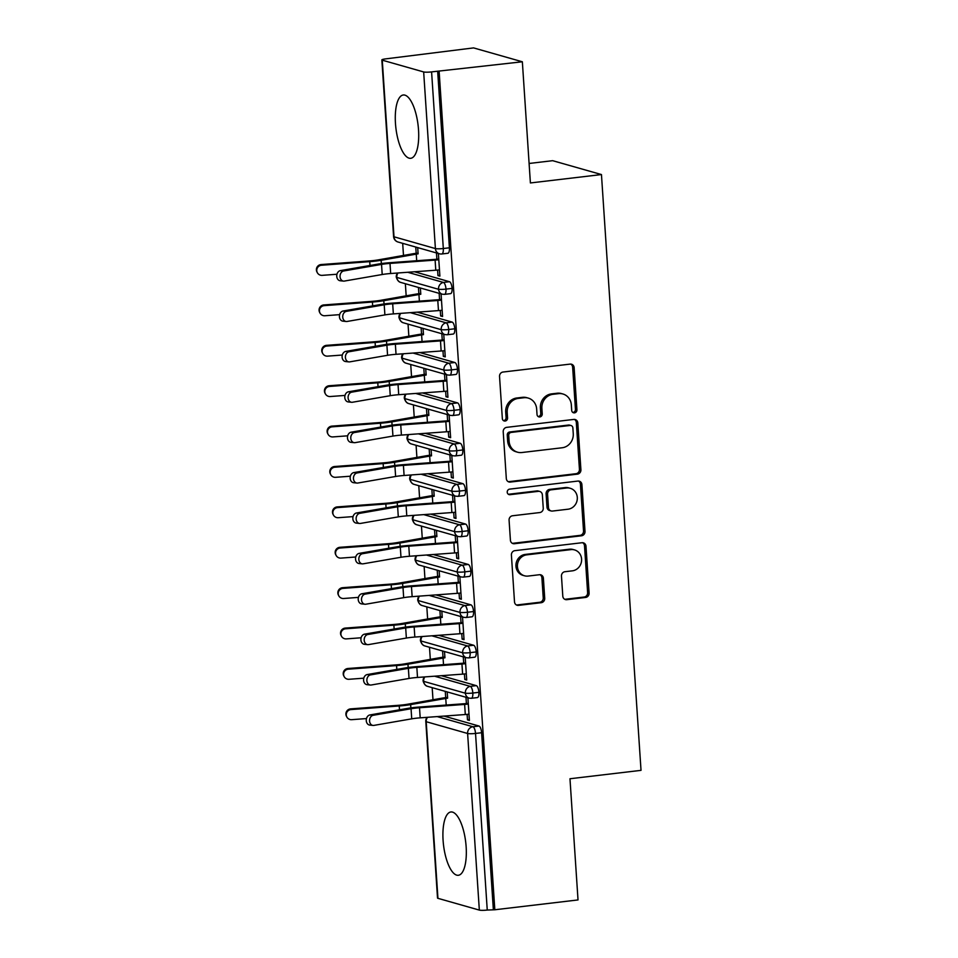 <?xml version="1.0" encoding="UTF-8"?>
<svg xmlns="http://www.w3.org/2000/svg" width="958" height="958" viewBox="0 0 958 958"><rect width="100%" height="100%" fill="white"/><g stroke="black" fill="none" stroke-linecap="round" stroke-linejoin="round"><path stroke-width="1.44" d="M574.501 412.85A2.802 2.599 105.9 0 0 576.92 409.761L574.129 367.632A4.012 3.712 105.9 0 0 570.13 364.112L503.01 372.039A4.012 3.712 105.9 0 0 499.537 376.446L502.339 418.574A2.802 2.599 105.9 0 0 505.129 421.041A2.802 2.599 105.9 0 0 507.56 417.951L507.201 412.503A12.837 11.891 105.9 0 1 518.29 398.408L523.882 397.75A12.837 11.891 105.9 0 1 528.229 398.085A12.837 11.891 105.9 0 1 536.66 409.03L537.019 414.479A2.802 2.599 105.9 0 0 539.821 416.946A2.802 2.599 105.9 0 0 542.24 413.856L541.881 408.407A12.837 11.891 105.9 0 1 552.97 394.313L558.562 393.654A12.837 11.891 105.9 0 1 562.921 393.989A12.837 11.891 105.9 0 1 571.339 404.923L571.698 410.383A2.802 2.599 105.9 0 0 574.501 412.85M572.836 412.443A2.802 2.599 105.9 0 0 575.447 409.341L572.644 367.213A4.012 3.712 105.9 0 0 570.729 364.088M503.477 420.634A2.802 2.599 105.9 0 0 506.075 417.532L505.716 412.084L507.201 412.503M538.156 416.538A2.802 2.599 105.9 0 0 540.767 413.437L540.396 407.988L541.881 408.407M443.087 840.346A31.865 11.185 83.3 0 1 450.871 811.977A31.865 11.185 83.3 0 1 466.151 846.908A31.865 11.185 83.3 0 1 458.355 875.277A31.865 11.185 83.3 0 1 443.087 840.346M395.462 123.366A31.865 11.185 83.3 0 1 403.258 94.998A31.865 11.185 83.3 0 1 418.526 129.929A31.865 11.185 83.3 0 1 410.731 158.298A31.865 11.185 83.3 0 1 395.462 123.366M562.801 596.139A4.012 3.712 105.9 0 0 566.801 599.672L585.637 597.445A4.012 3.712 105.9 0 0 589.098 593.038L585.997 546.252A4.012 3.712 105.9 0 0 581.997 542.731L514.865 550.658A4.012 3.712 105.9 0 0 511.404 555.065L514.506 601.852A4.012 3.712 105.9 0 0 518.506 605.372L541.258 602.69A4.012 3.712 105.9 0 0 544.719 598.283L543.39 578.261A4.012 3.712 105.9 0 0 539.39 574.728L528.109 576.069A10.73 9.939 105.9 0 1 524.481 575.782A10.73 9.939 105.9 0 1 517.476 564.681A10.73 9.939 105.9 0 1 526.708 554.85L570.896 549.629A10.73 9.939 105.9 0 1 574.537 549.916A10.73 9.939 105.9 0 1 581.542 561.017A10.73 9.939 105.9 0 1 572.309 570.848L564.945 571.71A4.012 3.712 105.9 0 0 561.472 576.117L562.801 596.139M382.266 60.174L394.001 236.794L435.399 248.565L423.664 71.946L382.266 60.174A6.131 0.826 -3.8 0 1 381.847 59.899A6.131 0.826 -3.8 0 1 385.751 58.869L473.563 47.9L522.35 61.779L431.591 71.898L443.315 248.517L449.398 247.799L437.662 71.179M522.35 61.779L530.397 182.954L601.456 174.56L641.022 770.352L569.974 778.746L578.021 899.933L494.819 909.765L439.147 71.599M577.446 474.138A4.012 3.712 105.9 0 0 580.907 469.731L577.806 422.945A4.012 3.712 105.9 0 0 573.806 419.424L506.674 427.352A4.012 3.712 105.9 0 0 503.213 431.759L506.315 478.545A4.012 3.712 105.9 0 0 510.315 482.066L577.446 474.138L575.962 473.719A4.012 3.712 105.9 0 0 579.434 469.312L576.321 422.526A4.012 3.712 105.9 0 0 574.405 419.4M581.901 484.604L585.003 531.379A4.012 3.712 105.9 0 1 581.542 535.785L514.41 543.725A4.012 3.712 105.9 0 1 510.41 540.192L509.081 520.17A4.012 3.712 105.9 0 1 512.554 515.763L539.773 512.554A4.012 3.712 105.9 0 0 543.246 508.147L542.36 494.867A4.012 3.712 105.9 0 0 538.372 491.334L510.027 494.687A2.802 2.599 105.9 0 1 507.237 491.705A2.802 2.599 105.9 0 1 509.656 489.131L577.902 481.072A4.012 3.712 105.9 0 1 581.901 484.604L580.416 484.173L583.53 530.96L585.003 531.379M601.456 174.56L552.658 160.681L529.103 163.471M423.664 71.946A6.131 0.826 -3.8 0 0 431.591 71.898M494.819 909.765L487.251 910.052A6.131 0.826 176.2 0 1 479.335 910.1L437.938 898.329A6.131 0.826 176.2 0 1 437.519 898.065L425.795 721.446A6.131 0.826 176.2 0 0 426.202 721.709L437.938 898.329M432.992 699.771L432.19 687.664M430.31 659.367L429.507 647.273M427.627 618.976L426.825 606.881M424.945 578.584L424.143 566.477M422.262 538.192L421.46 526.086M419.58 497.801L418.778 485.694M416.898 457.409L416.095 445.302M414.215 417.017L413.413 404.911M411.533 376.626L410.731 364.519M408.85 336.234L408.048 324.127M406.168 295.83L405.366 283.736M403.486 255.439L402.683 243.332M437.602 270.048L437.962 275.557L439.842 275.341M437.962 275.557L439.89 276.108L438.381 253.487M436.465 252.948L436.884 259.199L438.752 258.983M415.76 247.056L416.179 253.319A12.262 1.665 -3.8 0 0 412.91 253.786L377.799 259.953A15.112 2.048 176.2 0 1 369.369 260.947L321.146 264.552L321.517 265.246A5.101 5.053 151.8 0 0 317.349 272.707A5.101 5.053 151.8 0 0 322.187 275.353L336.965 274.239M321.517 265.246L369.74 261.642A20.429 2.766 -3.8 0 0 381.14 260.289L416.251 254.133A6.946 0.946 176.2 0 1 418.107 253.858L417.688 247.607M493.334 909.334L481.599 732.726L475.527 733.433L487.251 910.052M437.171 716.596L472.905 726.751L478.988 726.032L444.009 716.093M478.988 726.032A6.131 2.155 83.3 0 1 481.599 732.726M449.398 247.799A6.131 2.155 83.3 0 1 447.901 253.259L441.818 253.978A6.131 2.155 83.3 0 0 443.315 248.517A6.131 0.826 -3.8 0 1 435.399 248.565A6.131 5.676 105.9 0 0 439.423 253.786A6.131 6.131 0 0 0 441.818 253.978M434.489 676.192L470.222 686.359L476.306 685.641A6.131 2.155 83.3 0 1 478.916 692.323A6.131 2.155 83.3 0 1 477.407 697.58L471.336 698.298A6.131 2.155 83.3 0 0 472.845 693.041A6.131 0.826 176.2 0 1 464.929 693.089L423.52 681.318A6.131 0.826 176.2 0 1 423.113 681.054L423.113 681.054A6.131 6.131 0 0 1 424.334 676.947M476.306 685.641L441.327 675.689M351.023 709.579A5.101 5.053 151.8 0 0 346.856 717.039L346.485 716.345A5.101 5.053 -28.2 0 1 350.652 708.884L351.023 709.579L399.246 705.974A20.429 2.766 -3.8 0 0 410.647 704.609L445.757 698.454A6.946 0.946 176.2 0 1 447.614 698.19L447.194 691.927M445.278 691.377L445.686 697.64A12.262 1.665 -3.8 0 0 442.428 698.107L407.318 704.274A15.112 2.048 176.2 0 1 398.875 705.28L350.652 708.884M467.109 714.369L467.48 719.889L469.396 720.428L467.899 697.819M465.971 697.268L466.39 703.531L468.258 703.304M431.807 635.801L467.54 645.967L473.623 645.249A6.131 2.155 83.3 0 1 476.234 651.931A6.131 2.155 83.3 0 1 474.725 657.188L468.654 657.906A6.131 2.155 83.3 0 0 470.162 652.649A6.131 0.826 176.2 0 1 462.247 652.697L420.837 640.926A6.131 0.826 176.2 0 1 420.43 640.663A6.131 0.826 176.2 0 1 420.43 640.651A6.131 6.131 0 0 1 421.652 636.555M473.623 645.249L438.644 635.298M348.341 669.187A5.101 5.053 151.8 0 0 344.173 676.647L343.802 675.953A5.101 5.053 -28.2 0 1 347.97 668.492L348.341 669.187L396.564 665.57A20.429 2.766 -3.8 0 0 407.964 664.217L443.075 658.062A6.946 0.946 176.2 0 1 444.931 657.799L444.512 651.536M442.596 650.985L443.003 657.248A12.262 1.665 -3.8 0 0 439.746 657.715L404.635 663.882A15.112 2.048 176.2 0 1 396.193 664.876L347.97 668.492M464.426 673.977L464.798 679.497L466.714 680.036L465.217 657.428M463.289 656.877L463.708 663.14L465.576 662.912M429.124 595.409L464.858 605.576L470.941 604.857A6.131 2.155 83.3 0 1 473.551 611.539A6.131 2.155 83.3 0 1 472.043 616.796L465.959 617.515A6.131 2.155 83.3 0 0 467.48 612.258A6.131 0.826 176.2 0 1 459.565 612.306L418.155 600.534A6.131 0.826 176.2 0 1 417.748 600.271A6.131 0.826 176.2 0 1 417.748 600.259A6.131 6.131 0 0 1 418.969 596.163M470.941 604.857L435.962 594.906M345.658 628.783A5.101 5.053 151.8 0 0 341.491 636.244L341.12 635.549A5.101 5.053 -28.2 0 1 345.287 628.089L345.658 628.783L393.882 625.179A20.429 2.766 -3.8 0 0 405.282 623.826L440.393 617.67A6.946 0.946 176.2 0 1 442.249 617.407L441.83 611.144M439.914 610.593L440.321 616.856A12.262 1.665 -3.8 0 0 437.064 617.323L401.953 623.49A15.112 2.048 176.2 0 1 393.51 624.484L345.287 628.089M461.744 633.585L462.115 639.106L464.031 639.645L462.534 617.024M460.606 616.485L461.026 622.736L462.894 622.52M426.442 555.017L462.175 565.172L468.246 564.454A6.131 2.155 83.3 0 1 470.869 571.148A6.131 2.155 83.3 0 1 469.36 576.405L463.277 577.123A6.131 2.155 83.3 0 0 464.798 571.866A6.131 0.826 176.2 0 1 456.882 571.914L415.473 560.143A6.131 0.826 176.2 0 1 415.065 559.879A6.131 0.826 176.2 0 1 415.065 559.867A6.131 6.131 0 0 1 416.287 555.76M468.246 564.454L433.279 554.514M342.976 588.392A5.101 5.053 151.8 0 0 338.809 595.852L338.437 595.158A5.101 5.053 -28.2 0 1 342.605 587.697L342.976 588.392L391.199 584.787A20.429 2.766 -3.8 0 0 402.599 583.434L437.71 577.279A6.946 0.946 176.2 0 1 439.566 577.003L439.147 570.752M437.231 570.202L437.638 576.465A12.262 1.665 -3.8 0 0 434.381 576.932L399.27 583.087A15.112 2.048 176.2 0 1 390.828 584.093L342.605 587.697M459.062 593.194L459.433 598.702L461.349 599.253L459.852 576.632M457.924 576.093L458.343 582.344L460.211 582.129M423.759 514.626L459.493 524.78L465.564 524.062A6.131 2.155 83.3 0 1 468.187 530.756A6.131 2.155 83.3 0 1 466.678 536.013L460.594 536.731A6.131 2.155 83.3 0 0 462.115 531.474A6.131 0.826 176.2 0 1 454.188 531.51L412.79 519.739A6.131 0.826 176.2 0 1 412.383 519.476A6.131 0.826 176.2 0 1 412.371 519.476A6.131 6.131 0 0 1 413.605 515.368M465.564 524.062L430.597 514.123M340.294 548A5.101 5.053 151.8 0 0 336.126 555.46L335.755 554.766A5.101 5.053 -28.2 0 1 339.922 547.305L340.294 548L388.517 544.395A20.429 2.766 -3.8 0 0 399.917 543.042L435.028 536.887A6.946 0.946 176.2 0 1 436.884 536.612L436.465 530.361M434.549 529.81L434.956 536.073A12.262 1.665 -3.8 0 0 431.699 536.54L396.588 542.695A15.112 2.048 176.2 0 1 388.146 543.701L339.922 547.305M456.379 552.802L456.75 558.31L458.666 558.861L457.17 536.24M455.242 535.702L455.661 541.953L457.529 541.737M421.077 474.234L456.81 484.389L462.882 483.67A6.131 2.155 83.3 0 1 465.504 490.364A6.131 2.155 83.3 0 1 463.995 495.621L457.912 496.34A6.131 2.155 83.3 0 0 459.433 491.083A6.131 0.826 176.2 0 1 451.505 491.119L410.108 479.347A6.131 0.826 176.2 0 1 409.689 479.084L409.689 479.084A6.131 6.131 0 0 1 410.922 474.976M462.882 483.67L427.915 473.731M337.611 507.608A5.101 5.053 151.8 0 0 333.444 515.069L333.073 514.374A5.101 5.053 -28.2 0 1 337.24 506.914L337.611 507.608L385.834 504.004A20.429 2.766 -3.8 0 0 397.235 502.651L432.345 496.484A6.946 0.946 176.2 0 1 434.202 496.22L433.782 489.969M431.866 489.418L432.274 495.681A12.262 1.665 -3.8 0 0 429.016 496.148L393.906 502.303A15.112 2.048 176.2 0 1 385.463 503.309L337.24 506.914M453.697 512.41L454.068 517.919L455.984 518.47L454.487 495.849M452.559 495.298L452.978 501.561L454.846 501.345M418.395 433.842L454.128 443.997L460.199 443.279A6.131 2.155 83.3 0 1 462.822 449.973A6.131 2.155 83.3 0 1 461.313 455.218L455.23 455.936A6.131 2.155 83.3 0 0 456.75 450.691A6.131 0.826 176.2 0 1 448.823 450.727L407.425 438.956A6.131 0.826 176.2 0 1 407.006 438.692L407.006 438.692A6.131 6.131 0 0 1 408.24 434.585M460.199 443.279L425.232 433.339M334.929 467.217A5.101 5.053 151.8 0 0 330.761 474.677L330.39 473.982A5.101 5.053 -28.2 0 1 334.558 466.522L334.929 467.217L383.152 463.612A20.429 2.766 -3.8 0 0 394.552 462.259L429.663 456.092A6.946 0.946 176.2 0 1 431.519 455.828L431.1 449.565M429.184 449.027L429.591 455.278A12.262 1.665 -3.8 0 0 426.334 455.757L391.223 461.912A15.112 2.048 176.2 0 1 382.781 462.918L334.558 466.522M451.014 472.007L451.386 477.527L453.302 478.078L451.805 455.457M449.877 454.906L450.296 461.169L452.164 460.942M415.712 393.451L451.446 403.605L457.517 402.887A6.131 2.155 83.3 0 1 460.139 409.581A6.131 2.155 83.3 0 1 458.631 414.826L452.547 415.544A6.131 2.155 83.3 0 0 454.056 410.299A6.131 0.826 176.2 0 1 446.141 410.335L404.743 398.564A6.131 0.826 176.2 0 1 404.324 398.3L404.324 398.3A6.131 6.131 0 0 1 405.557 394.193M457.517 402.887L422.55 392.948M332.246 426.825A5.101 5.053 151.8 0 0 328.079 434.285L327.708 433.591A5.101 5.053 -28.2 0 1 331.875 426.13L332.246 426.825L380.47 423.22A20.429 2.766 -3.8 0 0 391.87 421.867L426.981 415.7A6.946 0.946 176.2 0 1 428.837 415.437L428.418 409.174M426.49 408.635L426.909 414.886A12.262 1.665 -3.8 0 0 423.652 415.365L388.541 421.52A15.112 2.048 176.2 0 1 380.098 422.526L331.875 426.13M448.332 431.615L448.703 437.135L450.619 437.686L449.122 415.065M447.194 414.515L447.614 420.778L449.482 420.55M413.03 353.047L448.763 363.214L454.834 362.495A6.131 2.155 83.3 0 1 457.457 369.177A6.131 2.155 83.3 0 1 455.948 374.434L449.865 375.153A6.131 2.155 83.3 0 0 451.374 369.896A6.131 0.826 176.2 0 1 443.458 369.944L402.061 358.172A6.131 0.826 176.2 0 1 401.641 357.909L401.641 357.909A6.131 6.131 0 0 1 402.875 353.801M454.834 362.495L419.867 352.544M329.564 386.433A5.101 5.053 151.8 0 0 325.397 393.894L325.025 393.199A5.101 5.053 -28.2 0 1 329.193 385.739L329.564 386.433L377.787 382.829A20.429 2.766 -3.8 0 0 389.188 381.464L424.298 375.308A6.946 0.946 176.2 0 1 426.154 375.045L425.735 368.782M423.807 368.243L424.226 374.494A12.262 1.665 -3.8 0 0 420.957 374.973L385.846 381.128A15.112 2.048 176.2 0 1 377.416 382.134L329.193 385.739M445.65 391.223L446.009 396.744L447.937 397.283L446.44 374.674M444.512 374.123L444.931 380.386L446.799 380.158M410.347 312.655L446.081 322.822L452.152 322.104A6.131 2.155 83.3 0 1 454.775 328.786A6.131 2.155 83.3 0 1 453.266 334.043L447.182 334.761A6.131 2.155 83.3 0 0 448.691 329.504A6.131 0.826 176.2 0 1 440.776 329.552L399.378 317.781A6.131 0.826 176.2 0 1 398.959 317.517L398.959 317.517A6.131 6.131 0 0 1 400.193 313.41M452.152 322.104L417.185 312.152M326.882 346.042A5.101 5.053 151.8 0 0 322.714 353.502L322.343 352.807A5.101 5.053 -28.2 0 1 326.51 345.347L326.882 346.042L375.105 342.437A20.429 2.766 -3.8 0 0 386.505 341.072L421.616 334.917A6.946 0.946 176.2 0 1 423.472 334.653L423.053 328.39M421.125 327.84L421.544 334.103A12.262 1.665 -3.8 0 0 418.275 334.57L383.164 340.737A15.112 2.048 176.2 0 1 374.734 341.743L326.51 345.347M442.967 350.832L443.326 356.352L445.254 356.891L443.758 334.282M441.83 333.731L442.249 339.994L444.117 339.767M407.665 272.264L443.398 282.43L449.47 281.712A6.131 2.155 83.3 0 1 452.092 288.394A6.131 2.155 83.3 0 1 450.583 293.651L444.5 294.369A6.131 2.155 83.3 0 0 446.009 289.112A6.131 0.826 176.2 0 1 438.093 289.16L396.696 277.389A6.131 0.826 176.2 0 1 396.277 277.125A6.131 0.826 176.2 0 1 396.277 277.113A6.131 6.131 0 0 1 397.51 273.018M449.47 281.712L414.503 271.761M324.199 305.65A5.101 5.053 151.8 0 0 320.032 313.11L319.661 312.416A5.101 5.053 -28.2 0 1 323.828 304.943L324.199 305.65L372.423 302.033A20.429 2.766 -3.8 0 0 383.823 300.68L418.933 294.525A6.946 0.946 176.2 0 1 420.79 294.262L420.37 287.999M418.442 287.448L418.862 293.711A12.262 1.665 -3.8 0 0 415.592 294.178L380.482 300.345A15.112 2.048 176.2 0 1 372.051 301.339L323.828 304.943M440.285 310.44L440.644 315.96L442.572 316.499L441.063 293.878M439.147 293.34L439.566 299.591L441.434 299.375M452.092 288.394L446.009 289.112A6.131 2.155 83.3 0 0 443.398 282.43A6.131 5.676 105.9 0 0 442.105 294.178L400.707 282.406C398.779 282.023 397.307 280.263 396.277 277.125M440.644 315.96L442.524 315.733M443.326 356.352L445.207 356.125M446.009 396.744L447.889 396.516M448.703 437.135L450.571 436.908M451.386 477.527L453.254 477.312M454.068 517.919L455.936 517.703M456.75 558.31L458.619 558.095M459.433 598.702L461.301 598.487M462.115 639.106L463.983 638.878M464.798 679.497L466.666 679.27M467.48 719.889L469.348 719.662M454.775 328.786L448.691 329.504A6.131 2.155 83.3 0 0 446.081 322.822A6.131 5.676 105.9 0 0 444.787 334.57L403.39 322.798C401.462 322.415 399.989 320.655 398.959 317.517M457.457 369.177L451.374 369.896A6.131 2.155 83.3 0 0 448.763 363.214A6.131 5.676 105.9 0 0 447.47 374.961L406.072 363.19C404.144 362.807 402.671 361.046 401.641 357.909M460.139 409.581L454.056 410.299A6.131 2.155 83.3 0 0 451.446 403.605A6.131 5.676 105.9 0 0 450.152 415.353L408.755 403.581C406.827 403.198 405.354 401.438 404.324 398.3M462.822 449.973L456.75 450.691A6.131 2.155 83.3 0 0 454.128 443.997A6.131 5.676 105.9 0 0 452.835 455.745L411.437 443.973C409.509 443.59 408.036 441.83 407.006 438.692M465.504 490.364L459.433 491.083A6.131 2.155 83.3 0 0 456.81 484.389A6.131 5.676 105.9 0 0 455.517 496.148L414.119 484.377C412.191 483.982 410.719 482.221 409.689 479.084M468.187 530.756L462.115 531.474A6.131 2.155 83.3 0 0 459.493 524.78A6.131 5.676 105.9 0 0 458.199 536.54L416.802 524.768C414.874 524.373 413.401 522.613 412.383 519.476M470.869 571.148L464.798 571.866A6.131 2.155 83.3 0 0 462.175 565.172A6.131 5.676 105.9 0 0 460.882 576.932L419.484 565.16C417.556 564.777 416.083 563.005 415.065 559.879M473.551 611.539L467.48 612.258A6.131 2.155 83.3 0 0 464.858 605.576A6.131 5.676 105.9 0 0 463.564 617.323L422.167 605.552C420.239 605.169 418.766 603.408 417.748 600.271M476.234 651.931L470.162 652.649A6.131 2.155 83.3 0 0 467.54 645.967A6.131 5.676 105.9 0 0 466.247 657.715L424.849 645.943C422.933 645.56 421.448 643.8 420.43 640.663M478.916 692.323L472.845 693.041A6.131 2.155 83.3 0 0 470.222 686.359A6.131 5.676 105.9 0 0 468.929 698.107L427.531 686.335C425.615 685.952 424.131 684.192 423.113 681.054M562.921 393.989L561.436 393.57A12.837 11.891 105.9 0 0 557.089 393.235L558.562 393.654M540.396 407.988A12.837 11.891 105.9 0 1 551.497 393.894L557.089 393.235M528.229 398.085L526.756 397.666A12.837 11.891 105.9 0 0 522.397 397.331L523.882 397.75M505.716 412.084A12.837 11.891 105.9 0 1 516.805 397.989L522.397 397.331M508.231 481.67A4.012 3.712 105.9 0 0 508.83 481.646L575.962 473.719M572.872 427.927A2.802 2.599 105.9 0 0 570.07 425.46L511.153 432.417A2.802 2.599 105.9 0 0 508.722 435.507L509.105 441.255A12.837 11.891 105.9 0 0 517.524 452.188A12.837 11.891 105.9 0 0 521.882 452.523L562.154 447.769A12.837 11.891 105.9 0 0 573.255 433.675L572.872 427.927M571.028 425.532L569.543 425.113A2.802 2.599 105.9 0 0 568.597 425.041L570.07 425.46M517.524 452.188L516.051 451.769A12.837 11.891 105.9 0 1 507.632 440.836L507.249 435.076A2.802 2.599 105.9 0 1 509.668 431.998L568.597 425.041M512.326 543.318A4.012 3.712 105.9 0 0 512.925 543.294L580.057 535.366A4.012 3.712 105.9 0 0 583.53 530.96M539.725 491.442L538.252 491.023A4.012 3.712 105.9 0 0 536.887 490.915L508.542 494.268L510.027 494.687M568.022 509.213A10.73 9.939 105.9 0 0 577.255 499.393A10.73 9.939 105.9 0 0 570.261 488.293A10.73 9.939 105.9 0 0 566.621 488.005L551.042 489.837A4.012 3.712 105.9 0 0 547.581 494.244L548.467 507.524A4.012 3.712 105.9 0 0 552.455 511.057L568.022 509.213M570.261 488.293L568.777 487.873A10.73 9.939 105.9 0 0 565.136 487.586L566.621 488.005M551.101 510.949L549.617 510.53A4.012 3.712 105.9 0 1 546.982 507.105L546.108 493.825A4.012 3.712 105.9 0 1 549.569 489.418L565.136 487.586M580.416 484.173A4.012 3.712 105.9 0 0 578.5 481.06M574.537 549.916L573.064 549.497A10.73 9.939 105.9 0 0 569.423 549.209L570.896 549.629M524.481 575.782L522.996 575.363A10.73 9.939 105.9 0 1 515.991 564.262A10.73 9.939 105.9 0 1 525.224 554.431L569.423 549.209M516.422 604.977A4.012 3.712 105.9 0 0 517.021 604.953L539.773 602.271A4.012 3.712 105.9 0 0 543.234 597.864L541.905 577.842A4.012 3.712 105.9 0 0 539.989 574.716M564.717 599.265A4.012 3.712 105.9 0 0 565.316 599.253L584.152 597.026A4.012 3.712 105.9 0 0 587.625 592.619L584.512 545.832A4.012 3.712 105.9 0 0 582.596 542.707M317.349 272.707L316.978 272.012A5.101 5.053 -28.2 0 1 321.146 264.552M418.047 253.092L416.179 253.319M343.706 270.97A5.101 3.988 96 0 0 340.042 276.155A5.101 3.988 96 0 0 343.503 281.101A5.101 3.988 96 0 0 344.377 281.065L382.206 274.515L381.535 264.408L343.706 270.97L340.401 270.623L378.242 264.061A20.429 2.766 176.2 0 1 389.678 262.72L434.788 259.402A6.946 0.946 -3.8 0 0 436.884 259.199M343.503 281.101L340.198 280.754A5.101 3.988 -84 0 1 336.737 275.808A5.101 3.988 -84 0 1 340.401 270.623M382.206 274.515A15.112 2.048 -3.8 0 1 390.672 273.521L435.782 270.204A12.262 1.665 176.2 0 0 439.471 269.845L438.8 259.75A12.262 1.665 176.2 0 1 435.112 260.097L390.002 263.414A15.112 2.048 -3.8 0 0 381.535 264.408M320.032 313.11A5.101 5.053 151.8 0 0 324.87 315.745L339.647 314.643M420.73 293.495L418.862 293.711M322.714 353.502A5.101 5.053 151.8 0 0 327.552 356.136L342.329 355.035M423.412 333.887L421.544 334.103M325.397 393.894A5.101 5.053 151.8 0 0 330.235 396.528L345.012 395.426M426.094 374.279L424.226 374.494M328.079 434.285A5.101 5.053 151.8 0 0 332.917 436.92L347.694 435.818M428.777 414.67L426.909 414.886M346.389 311.362A5.101 3.988 96 0 0 342.724 316.547A5.101 3.988 96 0 0 346.185 321.493A5.101 3.988 96 0 0 347.059 321.469L384.888 314.907L384.218 304.8L346.389 311.362L343.084 311.015L380.925 304.452A20.429 2.766 176.2 0 1 392.361 303.111L437.471 299.794A6.946 0.946 -3.8 0 0 439.566 299.591M346.185 321.493L342.892 321.146A5.101 3.988 -84 0 1 339.419 316.2A5.101 3.988 -84 0 1 343.084 311.015M384.888 314.907A15.112 2.048 -3.8 0 1 393.355 313.913L438.465 310.596A12.262 1.665 176.2 0 0 442.153 310.236L441.482 300.141A12.262 1.665 176.2 0 1 437.794 300.489L392.684 303.806A15.112 2.048 -3.8 0 0 384.218 304.8M349.071 351.754A5.101 3.988 96 0 0 345.407 356.939A5.101 3.988 96 0 0 348.868 361.885A5.101 3.988 96 0 0 349.742 361.861L387.571 355.298L386.9 345.203L349.071 351.754L345.766 351.406L383.607 344.844A20.429 2.766 176.2 0 1 395.043 343.503L440.153 340.186A6.946 0.946 -3.8 0 0 442.249 339.994M348.868 361.885L345.575 361.537A5.101 3.988 -84 0 1 342.102 356.592A5.101 3.988 -84 0 1 345.766 351.406M387.571 355.298A15.112 2.048 -3.8 0 1 396.037 354.304L441.147 350.987A12.262 1.665 176.2 0 0 444.835 350.64L444.165 340.533A12.262 1.665 176.2 0 1 440.476 340.892L395.367 344.209A15.112 2.048 -3.8 0 0 386.9 345.203M351.754 392.145A5.101 3.988 96 0 0 348.089 397.342A5.101 3.988 96 0 0 351.55 402.276A5.101 3.988 96 0 0 352.424 402.252L390.253 395.69L389.583 385.595L351.754 392.145L348.449 391.798L386.29 385.236A20.429 2.766 176.2 0 1 397.726 383.895L442.836 380.577A6.946 0.946 -3.8 0 0 444.931 380.386M351.55 402.276L348.257 401.929A5.101 3.988 -84 0 1 344.784 396.983A5.101 3.988 -84 0 1 348.449 391.798M390.253 395.69A15.112 2.048 -3.8 0 1 398.72 394.696L443.829 391.379A12.262 1.665 176.2 0 0 447.518 391.032L446.847 380.925A12.262 1.665 176.2 0 1 443.159 381.284L398.049 384.601A15.112 2.048 -3.8 0 0 389.583 385.595M354.436 432.549A5.101 3.988 96 0 0 350.772 437.734A5.101 3.988 96 0 0 354.232 442.668A5.101 3.988 96 0 0 355.107 442.644L392.936 436.082L392.265 425.987L354.436 432.549L351.143 432.19L388.972 425.639A20.429 2.766 176.2 0 1 400.408 424.286L445.518 420.969A6.946 0.946 -3.8 0 0 447.614 420.778M354.232 442.668L350.939 442.321A5.101 3.988 -84 0 1 347.467 437.375A5.101 3.988 -84 0 1 351.143 432.19M392.936 436.082A15.112 2.048 -3.8 0 1 401.414 435.088L446.512 431.771A12.262 1.665 176.2 0 0 450.2 431.423L449.53 421.316A12.262 1.665 176.2 0 1 445.841 421.676L400.743 424.993A15.112 2.048 -3.8 0 0 392.265 425.987M330.761 474.677A5.101 5.053 151.8 0 0 335.599 477.312L350.377 476.21M431.459 455.062L429.591 455.278M357.118 472.941A5.101 3.988 96 0 0 353.454 478.126A5.101 3.988 96 0 0 356.915 483.06A5.101 3.988 96 0 0 357.789 483.036L395.618 476.473L394.947 466.378L357.118 472.941L353.825 472.593L391.654 466.031A20.429 2.766 176.2 0 1 403.09 464.69L448.2 461.373A6.946 0.946 -3.8 0 0 450.296 461.169M356.915 483.06L353.622 482.712A5.101 3.988 -84 0 1 350.149 477.779A5.101 3.988 -84 0 1 353.825 472.593M395.618 476.473A15.112 2.048 -3.8 0 1 404.096 475.479L449.194 472.162A12.262 1.665 176.2 0 0 452.883 471.815L452.212 461.72A12.262 1.665 176.2 0 1 448.524 462.067L403.426 465.384A15.112 2.048 -3.8 0 0 394.947 466.378M333.444 515.069A5.101 5.053 151.8 0 0 338.282 517.703L353.059 516.601M434.154 495.454L432.274 495.681M336.126 555.46A5.101 5.053 151.8 0 0 340.964 558.107L355.741 556.993M436.836 535.845L434.956 536.073M338.809 595.852A5.101 5.053 151.8 0 0 343.647 598.499L358.424 597.385M439.518 576.237L437.638 576.465M359.801 513.332A5.101 3.988 96 0 0 356.136 518.518A5.101 3.988 96 0 0 359.597 523.463A5.101 3.988 96 0 0 360.471 523.427L398.3 516.865L397.63 506.77L359.801 513.332L356.508 512.985L394.337 506.423A20.429 2.766 176.2 0 1 405.785 505.082L450.883 501.764A6.946 0.946 -3.8 0 0 452.978 501.561M359.597 523.463L356.304 523.104A5.101 3.988 -84 0 1 352.831 518.17A5.101 3.988 -84 0 1 356.508 512.985M398.3 516.865A15.112 2.048 -3.8 0 1 406.779 515.871L451.877 512.554A12.262 1.665 176.2 0 0 455.565 512.207L454.894 502.112A12.262 1.665 176.2 0 1 451.206 502.459L406.108 505.776A15.112 2.048 -3.8 0 0 397.63 506.77M362.483 553.724A5.101 3.988 96 0 0 358.819 558.909A5.101 3.988 96 0 0 362.28 563.855A5.101 3.988 96 0 0 363.154 563.819L400.983 557.257L400.312 547.162L362.483 553.724L359.19 553.377L397.019 546.814A20.429 2.766 176.2 0 1 408.467 545.473L453.565 542.156A6.946 0.946 -3.8 0 0 455.661 541.953M362.28 563.855L358.987 563.508A5.101 3.988 -84 0 1 355.526 558.562A5.101 3.988 -84 0 1 359.19 553.377M400.983 557.257A15.112 2.048 -3.8 0 1 409.461 556.263L454.559 552.946A12.262 1.665 176.2 0 0 458.247 552.598L457.577 542.503A12.262 1.665 176.2 0 1 453.888 542.851L408.791 546.168A15.112 2.048 -3.8 0 0 400.312 547.162M365.166 594.116A5.101 3.988 96 0 0 361.501 599.301A5.101 3.988 96 0 0 364.962 604.247A5.101 3.988 96 0 0 365.836 604.211L403.677 597.66L403.007 587.553L365.166 594.116L361.873 593.768L399.702 587.206A20.429 2.766 176.2 0 1 411.15 585.865L456.248 582.548A6.946 0.946 -3.8 0 0 458.343 582.344M364.962 604.247L361.669 603.899A5.101 3.988 -84 0 1 358.208 598.954A5.101 3.988 -84 0 1 361.873 593.768M403.677 597.66A15.112 2.048 -3.8 0 1 412.144 596.654L457.253 593.337A12.262 1.665 176.2 0 0 460.93 592.99L460.259 582.895A12.262 1.665 176.2 0 1 456.583 583.242L411.473 586.559A15.112 2.048 -3.8 0 0 403.007 587.553M341.491 636.244A5.101 5.053 151.8 0 0 346.329 638.89L361.106 637.777M442.201 616.629L440.321 616.856M367.848 634.507A5.101 3.988 96 0 0 364.184 639.693A5.101 3.988 96 0 0 367.644 644.638A5.101 3.988 96 0 0 368.519 644.602L406.36 638.052L405.689 627.945L367.848 634.507L364.555 634.16L402.384 627.598A20.429 2.766 176.2 0 1 413.832 626.257L458.942 622.94A6.946 0.946 -3.8 0 0 461.026 622.736M367.644 644.638L364.351 644.291A5.101 3.988 -84 0 1 360.891 639.345A5.101 3.988 -84 0 1 364.555 634.16M406.36 638.052A15.112 2.048 -3.8 0 1 414.826 637.058L459.936 633.741A12.262 1.665 176.2 0 0 463.624 633.382L462.954 623.287A12.262 1.665 176.2 0 1 459.265 623.634L414.155 626.951A15.112 2.048 -3.8 0 0 405.689 627.945M344.173 676.647A5.101 5.053 151.8 0 0 349.011 679.282L363.789 678.18M444.883 657.032L443.003 657.248M370.53 674.899A5.101 3.988 96 0 0 366.866 680.084A5.101 3.988 96 0 0 370.327 685.03A5.101 3.988 96 0 0 371.201 685.006L409.042 678.444L408.371 668.337L370.53 674.899L367.237 674.552L405.066 667.989A20.429 2.766 176.2 0 1 416.514 666.648L461.624 663.331A6.946 0.946 -3.8 0 0 463.708 663.14M370.327 685.03L367.034 684.683A5.101 3.988 -84 0 1 363.573 679.737A5.101 3.988 -84 0 1 367.237 674.552M409.042 678.444A15.112 2.048 -3.8 0 1 417.508 677.45L462.618 674.133A12.262 1.665 176.2 0 0 466.306 673.773L465.636 663.678A12.262 1.665 176.2 0 1 461.948 664.026L416.838 667.343A15.112 2.048 -3.8 0 0 408.371 668.337M346.856 717.039A5.101 5.053 151.8 0 0 351.694 719.674L366.471 718.572M447.566 697.424L445.686 697.64M373.213 715.291A5.101 3.988 96 0 0 369.549 720.476A5.101 3.988 96 0 0 373.009 725.422A5.101 3.988 96 0 0 373.883 725.398L411.724 718.835L411.054 708.74L373.213 715.291L369.92 714.943L407.749 708.381A20.429 2.766 176.2 0 1 419.197 707.04L464.307 703.723A6.946 0.946 -3.8 0 0 466.39 703.531M373.009 725.422L369.716 725.074A5.101 3.988 -84 0 1 366.255 720.129A5.101 3.988 -84 0 1 369.92 714.943M411.724 718.835A15.112 2.048 -3.8 0 1 420.191 717.841L465.301 714.524A12.262 1.665 176.2 0 0 468.989 714.177L468.318 704.07A12.262 1.665 176.2 0 1 464.63 704.429L419.52 707.746A15.112 2.048 -3.8 0 0 411.054 708.74M575.447 409.341L576.92 409.761M506.075 417.532L507.56 417.951M540.767 413.437L542.24 413.856M381.847 59.899L393.582 236.518A6.131 0.826 -3.8 0 0 394.001 236.794A6.131 5.676 105.9 0 0 398.025 242.015L439.423 253.786M479.335 910.1L467.612 733.481L426.202 721.709A6.131 5.676 105.9 0 1 427.531 717.303M475.527 733.433A6.131 0.826 176.2 0 1 467.612 733.481A6.131 5.676 105.9 0 1 472.905 726.751A6.131 2.155 83.3 0 1 475.527 733.433M398.025 272.97A6.131 5.676 105.9 0 0 400.707 282.406M400.707 313.374A6.131 5.676 105.9 0 0 403.39 322.798M403.39 353.765A6.131 5.676 105.9 0 0 406.072 363.19M406.072 394.157A6.131 5.676 105.9 0 0 408.755 403.581M408.755 434.549A6.131 5.676 105.9 0 0 411.437 443.973M411.437 474.94A6.131 5.676 105.9 0 0 414.119 484.377M414.119 515.332A6.131 5.676 105.9 0 0 416.802 524.768M416.802 555.724A6.131 5.676 105.9 0 0 419.484 565.16M419.484 596.115A6.131 5.676 105.9 0 0 422.167 605.552M422.167 636.507A6.131 5.676 105.9 0 0 424.849 645.943M424.849 676.911A6.131 5.676 105.9 0 0 427.531 686.335M551.497 393.894L552.97 394.313M516.805 397.989L518.29 398.408M572.644 367.213L574.129 367.632M508.83 481.646L510.315 482.066M576.321 422.526L577.806 422.945M579.434 469.312L580.907 469.731M509.668 431.998L511.153 432.417M507.249 435.076L508.722 435.507M507.632 440.836L509.105 441.255M580.057 535.366L581.542 535.785M512.925 543.294L514.41 543.725M536.887 490.915L538.372 491.334M549.569 489.418L551.042 489.837M546.108 493.825L547.581 494.244M546.982 507.105L548.467 507.524M525.224 554.431L526.708 554.85M541.905 577.842L543.39 578.261M543.234 597.864L544.719 598.283M539.773 602.271L541.258 602.69M517.021 604.953L518.506 605.372M584.512 545.832L585.997 546.252M587.625 592.619L589.098 593.038M584.152 597.026L585.637 597.445M565.316 599.253L566.801 599.672M369.74 261.642L369.992 265.498M381.14 260.289L381.356 263.582M416.251 254.133L416.694 260.732M435.782 270.204L435.112 260.097M390.672 273.521L390.002 263.414M372.423 302.033L372.674 305.889M383.823 300.68L384.038 303.973M418.933 294.525L419.376 301.123M375.105 342.437L375.356 346.281M386.505 341.072L386.721 344.365M421.616 334.917L422.059 341.515M377.787 382.829L378.039 386.673M389.188 381.464L389.403 384.757M424.298 375.308L424.741 381.907M380.47 423.22L380.721 427.064M391.87 421.867L392.085 425.148M426.981 415.7L427.424 422.31M438.465 310.596L437.794 300.489M393.355 313.913L392.684 303.806M441.147 350.987L440.476 340.892M396.037 354.304L395.367 344.209M443.829 391.379L443.159 381.284M398.72 394.696L398.049 384.601M446.512 431.771L445.841 421.676M401.414 435.088L400.743 424.993M383.152 463.612L383.404 467.456M394.552 462.259L394.768 465.54M429.663 456.092L430.106 462.702M449.194 472.162L448.524 462.067M404.096 475.479L403.426 465.384M385.834 504.004L386.086 507.848M397.235 502.651L397.462 505.944M432.345 496.484L432.788 503.094M388.517 544.395L388.768 548.239M399.917 543.042L400.145 546.335M435.028 536.887L435.471 543.485M391.199 584.787L391.451 588.631M402.599 583.434L402.827 586.727M437.71 577.279L438.153 583.877M451.877 512.554L451.206 502.459M406.779 515.871L406.108 505.776M454.559 552.946L453.888 542.851M409.461 556.263L408.791 546.168M457.253 593.337L456.583 583.242M412.144 596.654L411.473 586.559M393.882 625.179L394.145 629.035M405.282 623.826L405.509 627.119M440.393 617.67L440.836 624.269M459.936 633.741L459.265 623.634M414.826 637.058L414.155 626.951M396.564 665.57L396.828 669.426M407.964 664.217L408.192 667.51M443.075 658.062L443.518 664.66M462.618 674.133L461.948 664.026M417.508 677.45L416.838 667.343M399.246 705.974L399.51 709.818M410.647 704.609L410.874 707.902M445.757 698.454L446.2 705.052M465.301 714.524L464.63 704.429M420.191 717.841L419.52 707.746M393.582 236.518A6.131 6.131 0 0 0 398.025 242.015M442.105 294.178L444.5 294.369M444.787 334.57L447.182 334.761M447.47 374.961L449.865 375.153M450.152 415.353L452.547 415.544M452.835 455.745L455.23 455.936M455.517 496.148L457.912 496.34M458.199 536.54L460.594 536.731M460.882 576.932L463.277 577.123M463.564 617.323L465.959 617.515M466.247 657.715L468.654 657.906M427.017 717.338A6.131 6.131 0 0 0 425.795 721.446M468.929 698.107L471.336 698.298"/></g></svg>
